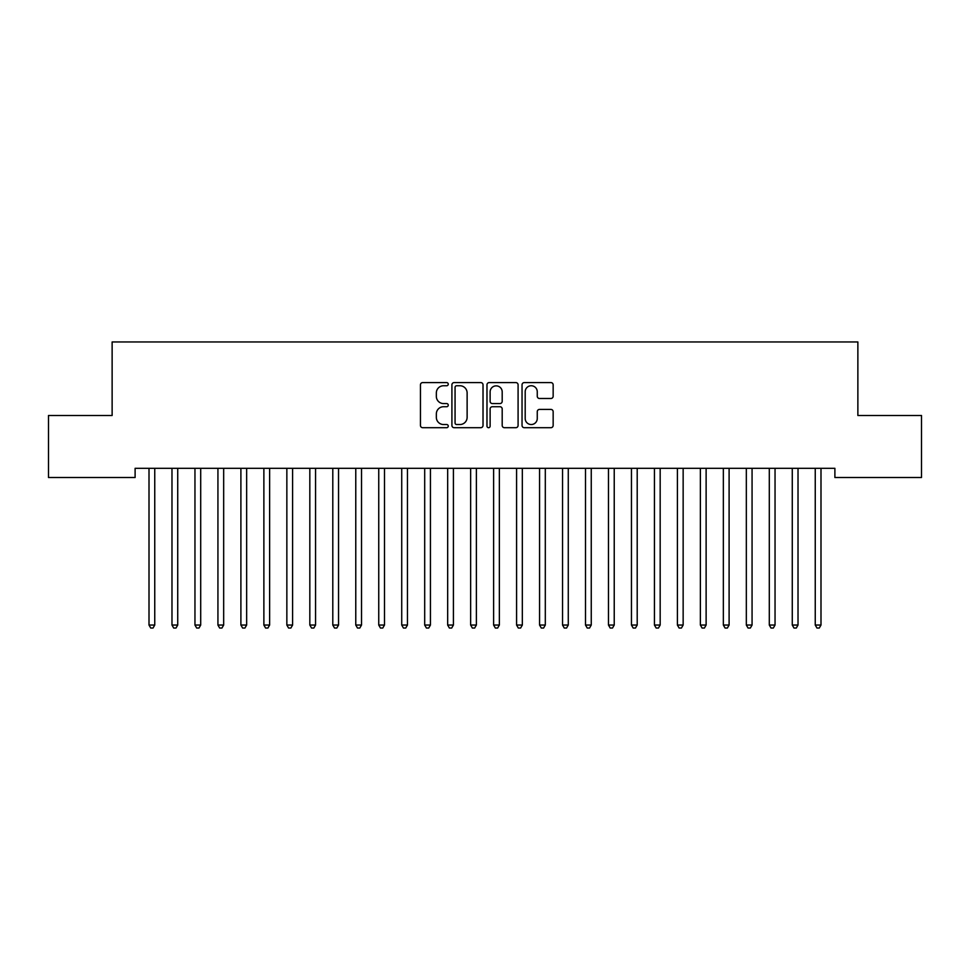 <?xml version="1.0" encoding="UTF-8"?>
<svg xmlns="http://www.w3.org/2000/svg" width="970" height="970" viewBox="0 0 970 970"><rect width="100%" height="100%" fill="white"/><g stroke="black" fill="none" stroke-linecap="round" stroke-linejoin="round"><path stroke-width="1.45" d="M448.249 384.168A1.576 1.576 0 0 0 446.661 382.592L422.702 382.592A2.255 2.255 0 0 0 420.446 384.847L420.446 425.442A2.255 2.255 0 0 0 422.702 427.697L446.661 427.697A1.576 1.576 0 0 0 448.249 426.121A1.576 1.576 0 0 0 446.661 424.533L443.569 424.533A7.214 7.214 0 0 1 436.342 417.318L436.342 413.935A7.214 7.214 0 0 1 443.569 406.721L446.661 406.721A1.576 1.576 0 0 0 448.249 405.145A1.576 1.576 0 0 0 446.661 403.568L443.569 403.568A7.214 7.214 0 0 1 436.342 396.354L436.342 392.971A7.214 7.214 0 0 1 443.569 385.745L446.661 385.745A1.576 1.576 0 0 0 448.249 384.168M550.899 398.488A2.255 2.255 0 0 0 553.155 396.233L553.155 384.847A2.255 2.255 0 0 0 550.899 382.592L524.297 382.592A2.255 2.255 0 0 0 522.042 384.847L522.042 425.442A2.255 2.255 0 0 0 524.297 427.697L550.899 427.697A2.255 2.255 0 0 0 553.155 425.442L553.155 411.68A2.255 2.255 0 0 0 550.899 409.425L539.514 409.425A2.255 2.255 0 0 0 537.259 411.68L537.259 418.507A6.026 6.026 0 0 1 531.233 424.533A6.026 6.026 0 0 1 525.194 418.507L525.194 391.783A6.026 6.026 0 0 1 531.233 385.745A6.026 6.026 0 0 1 537.259 391.783L537.259 396.233A2.255 2.255 0 0 0 539.514 398.488L550.899 398.488M834.891 468.316L135.109 468.316L135.109 477.507L48.5 477.507L48.5 415.487L112.132 415.487L112.132 341.961L857.868 341.961L857.868 415.487L921.5 415.487L921.5 477.507L834.891 477.507L834.891 468.316M483.024 384.847A2.255 2.255 0 0 0 480.768 382.592L454.166 382.592A2.255 2.255 0 0 0 451.911 384.847L451.911 425.442A2.255 2.255 0 0 0 454.166 427.697L480.768 427.697A2.255 2.255 0 0 0 483.024 425.442L483.024 384.847M489.232 382.592L515.834 382.592A2.255 2.255 0 0 1 518.089 384.847L518.089 425.442A2.255 2.255 0 0 1 515.834 427.697L504.448 427.697A2.255 2.255 0 0 1 502.193 425.442L502.193 408.976A2.255 2.255 0 0 0 499.938 406.721L492.384 406.721A2.255 2.255 0 0 0 490.129 408.976L490.129 426.121A1.576 1.576 0 0 1 488.553 427.697A1.576 1.576 0 0 1 486.976 426.121L486.976 384.847A2.255 2.255 0 0 1 489.232 382.592M456.64 385.745A1.576 1.576 0 0 0 455.063 387.333L455.063 422.956A1.576 1.576 0 0 0 456.64 424.533L459.913 424.533A7.214 7.214 0 0 0 467.128 417.318L467.128 392.971A7.214 7.214 0 0 0 459.913 385.745L456.64 385.745M502.193 391.892A6.026 6.026 0 0 0 496.167 385.866A6.026 6.026 0 0 0 490.129 391.892L490.129 401.313A2.255 2.255 0 0 0 492.384 403.568L499.938 403.568A2.255 2.255 0 0 0 502.193 401.313L502.193 391.892M148.846 468.655A2.292 2.292 -179.3 0 1 149.004 469.516A2.292 2.292 179.5 0 0 148.846 468.655L148.713 468.316M155.054 468.316L154.921 468.655A2.292 2.292 179.5 0 0 154.751 469.516L154.751 625.044L149.004 625.044L149.004 469.516M154.751 625.044L153.03 628.039L150.738 628.039L149.004 625.044M171.823 468.655A2.292 2.292 -179.3 0 1 171.981 469.516A2.292 2.292 179.5 0 0 171.823 468.655L171.678 468.316M194.788 468.655A2.292 2.292 -179.3 0 1 194.958 469.516A2.292 2.292 179.5 0 0 194.788 468.655L194.655 468.316M178.031 468.316L177.898 468.655A2.292 2.292 179.5 0 0 177.728 469.516L177.728 625.044L171.981 625.044L171.981 469.516M177.728 625.044L176.006 628.039L173.703 628.039L171.981 625.044M201.008 468.316L200.863 468.655A2.292 2.292 179.5 0 0 200.705 469.516L200.705 625.044L194.958 625.044L194.958 469.516M200.705 625.044L198.983 628.039L196.68 628.039L194.958 625.044M217.765 468.655A2.292 2.292 -179.3 0 1 217.935 469.516A2.292 2.292 179.5 0 0 217.765 468.655L217.632 468.316M240.742 468.655A2.292 2.292 -179.3 0 1 240.899 469.516A2.292 2.292 179.5 0 0 240.742 468.655L240.608 468.316M223.973 468.316L223.84 468.655A2.292 2.292 179.5 0 0 223.67 469.516L223.67 625.044L217.935 625.044L217.935 469.516M223.67 625.044L221.948 628.039L219.656 628.039L217.935 625.044M246.95 468.316L246.816 468.655A2.292 2.292 179.5 0 0 246.647 469.516L246.647 625.044L240.899 625.044L240.899 469.516M246.647 625.044L244.925 628.039L242.633 628.039L240.899 625.044M263.707 468.655A2.292 2.292 -179.3 0 1 263.876 469.516A2.292 2.292 179.5 0 0 263.707 468.655L263.573 468.316M269.927 468.316L269.793 468.655A2.292 2.292 179.5 0 0 269.624 469.516L269.624 625.044L263.876 625.044L263.876 469.516M269.624 625.044L267.902 628.039L265.598 628.039L263.876 625.044M286.683 468.655A2.292 2.292 -179.3 0 1 286.853 469.516A2.292 2.292 179.5 0 0 286.683 468.655L286.55 468.316M292.892 468.316L292.758 468.655A2.292 2.292 179.5 0 0 292.6 469.516L292.6 625.044L286.853 625.044L286.853 469.516M292.6 625.044L290.867 628.039L288.575 628.039L286.853 625.044M309.66 468.655A2.292 2.292 -179.3 0 1 309.83 469.516A2.292 2.292 179.5 0 0 309.66 468.655L309.527 468.316M315.868 468.316L315.735 468.655A2.292 2.292 179.5 0 0 315.565 469.516L315.565 625.044L309.83 625.044L309.83 469.516M315.565 625.044L313.843 628.039L311.552 628.039L309.83 625.044M332.637 468.655A2.292 2.292 -179.3 0 1 332.795 469.516A2.292 2.292 179.5 0 0 332.637 468.655L332.492 468.316M338.845 468.316L338.712 468.655A2.292 2.292 179.5 0 0 338.542 469.516L338.542 625.044L332.795 625.044L332.795 469.516M338.542 625.044L336.82 628.039L334.517 628.039L332.795 625.044M355.602 468.655A2.292 2.292 -179.3 0 1 355.772 469.516A2.292 2.292 179.5 0 0 355.602 468.655L355.469 468.316M361.822 468.316L361.677 468.655A2.292 2.292 179.5 0 0 361.519 469.516L361.519 625.044L355.772 625.044L355.772 469.516M361.519 625.044L359.797 628.039L357.493 628.039L355.772 625.044M378.579 468.655A2.292 2.292 -179.3 0 1 378.749 469.516A2.292 2.292 179.5 0 0 378.579 468.655L378.445 468.316M384.787 468.316L384.654 468.655A2.292 2.292 179.5 0 0 384.496 469.516L384.496 625.044L378.749 625.044L378.749 469.516M384.496 625.044L382.762 628.039L380.47 628.039L378.749 625.044M401.556 468.655A2.292 2.292 -179.3 0 1 401.725 469.516A2.292 2.292 179.5 0 0 401.556 468.655L401.422 468.316M407.764 468.316L407.63 468.655A2.292 2.292 179.5 0 0 407.461 469.516L407.461 625.044L401.725 625.044L401.725 469.516M407.461 625.044L405.739 628.039L403.447 628.039L401.725 625.044M424.533 468.655A2.292 2.292 -179.3 0 1 424.69 469.516A2.292 2.292 179.5 0 0 424.533 468.655L424.387 468.316M430.741 468.316L430.607 468.655A2.292 2.292 179.5 0 0 430.437 469.516L430.437 625.044L424.69 625.044L424.69 469.516M430.437 625.044L428.716 628.039L426.412 628.039L424.69 625.044M447.497 468.655A2.292 2.292 -179.3 0 1 447.667 469.516A2.292 2.292 179.5 0 0 447.497 468.655L447.364 468.316M453.717 468.316L453.572 468.655A2.292 2.292 179.5 0 0 453.414 469.516L453.414 625.044L447.667 625.044L447.667 469.516M453.414 625.044L451.693 628.039L449.389 628.039L447.667 625.044M470.474 468.655A2.292 2.292 -179.3 0 1 470.644 469.516A2.292 2.292 179.5 0 0 470.474 468.655L470.341 468.316M476.682 468.316L476.549 468.655A2.292 2.292 179.5 0 0 476.379 469.516L476.379 625.044L470.644 625.044L470.644 469.516M476.379 625.044L474.657 628.039L472.366 628.039L470.644 625.044M493.451 468.655A2.292 2.292 -179.3 0 1 493.621 469.516A2.292 2.292 179.5 0 0 493.451 468.655L493.318 468.316M499.659 468.316L499.526 468.655A2.292 2.292 179.5 0 0 499.356 469.516L499.356 625.044L493.621 625.044L493.621 469.516M499.356 625.044L497.634 628.039L495.343 628.039L493.621 625.044M516.428 468.655A2.292 2.292 -179.3 0 1 516.586 469.516A2.292 2.292 179.5 0 0 516.428 468.655L516.283 468.316M522.636 468.316L522.503 468.655A2.292 2.292 179.5 0 0 522.333 469.516L522.333 625.044L516.586 625.044L516.586 469.516M522.333 625.044L520.611 628.039L518.307 628.039L516.586 625.044M539.393 468.655A2.292 2.292 -179.3 0 1 539.562 469.516A2.292 2.292 179.5 0 0 539.393 468.655L539.259 468.316M545.613 468.316L545.467 468.655A2.292 2.292 179.5 0 0 545.31 469.516L545.31 625.044L539.562 625.044L539.562 469.516M545.31 625.044L543.588 628.039L541.284 628.039L539.562 625.044M562.37 468.655A2.292 2.292 -179.3 0 1 562.539 469.516A2.292 2.292 179.5 0 0 562.37 468.655L562.236 468.316M568.578 468.316L568.444 468.655A2.292 2.292 179.5 0 0 568.274 469.516L568.274 625.044L562.539 625.044L562.539 469.516M568.274 625.044L566.553 628.039L564.261 628.039L562.539 625.044M585.346 468.655A2.292 2.292 -179.3 0 1 585.504 469.516A2.292 2.292 179.5 0 0 585.346 468.655L585.213 468.316M591.554 468.316L591.421 468.655A2.292 2.292 179.5 0 0 591.251 469.516L591.251 625.044L585.504 625.044L585.504 469.516M591.251 625.044L589.53 628.039L587.238 628.039L585.504 625.044M608.323 468.655A2.292 2.292 -179.3 0 1 608.481 469.516A2.292 2.292 179.5 0 0 608.323 468.655L608.178 468.316M614.531 468.316L614.398 468.655A2.292 2.292 179.5 0 0 614.228 469.516L614.228 625.044L608.481 625.044L608.481 469.516M614.228 625.044L612.506 628.039L610.203 628.039L608.481 625.044M631.288 468.655A2.292 2.292 -179.3 0 1 631.458 469.516A2.292 2.292 179.5 0 0 631.288 468.655L631.155 468.316M637.508 468.316L637.363 468.655A2.292 2.292 179.5 0 0 637.205 469.516L637.205 625.044L631.458 625.044L631.458 469.516M637.205 625.044L635.483 628.039L633.18 628.039L631.458 625.044M654.265 468.655A2.292 2.292 -179.3 0 1 654.435 469.516A2.292 2.292 179.5 0 0 654.265 468.655L654.132 468.316M660.473 468.316L660.34 468.655A2.292 2.292 179.5 0 0 660.17 469.516L660.17 625.044L654.435 625.044L654.435 469.516M660.17 625.044L658.448 628.039L656.156 628.039L654.435 625.044M677.242 468.655A2.292 2.292 -179.3 0 1 677.399 469.516A2.292 2.292 179.5 0 0 677.242 468.655L677.109 468.316M683.45 468.316L683.316 468.655A2.292 2.292 179.5 0 0 683.147 469.516L683.147 625.044L677.399 625.044L677.399 469.516M683.147 625.044L681.425 628.039L679.133 628.039L677.399 625.044M700.207 468.655A2.292 2.292 -179.3 0 1 700.376 469.516A2.292 2.292 179.5 0 0 700.207 468.655L700.073 468.316M706.427 468.316L706.293 468.655A2.292 2.292 179.5 0 0 706.124 469.516L706.124 625.044L700.376 625.044L700.376 469.516M706.124 625.044L704.402 628.039L702.098 628.039L700.376 625.044M723.183 468.655A2.292 2.292 -179.3 0 1 723.353 469.516A2.292 2.292 179.5 0 0 723.183 468.655L723.05 468.316M729.391 468.316L729.258 468.655A2.292 2.292 179.5 0 0 729.101 469.516L729.101 625.044L723.353 625.044L723.353 469.516M729.101 625.044L727.367 628.039L725.075 628.039L723.353 625.044M746.16 468.655A2.292 2.292 -179.3 0 1 746.33 469.516A2.292 2.292 179.5 0 0 746.16 468.655L746.027 468.316M752.368 468.316L752.235 468.655A2.292 2.292 179.5 0 0 752.065 469.516L752.065 625.044L746.33 625.044L746.33 469.516M752.065 625.044L750.343 628.039L748.052 628.039L746.33 625.044M769.137 468.655A2.292 2.292 -179.3 0 1 769.295 469.516A2.292 2.292 179.5 0 0 769.137 468.655L768.992 468.316M775.345 468.316L775.212 468.655A2.292 2.292 179.5 0 0 775.042 469.516L775.042 625.044L769.295 625.044L769.295 469.516M775.042 625.044L773.32 628.039L771.017 628.039L769.295 625.044M792.102 468.655A2.292 2.292 -179.3 0 1 792.272 469.516A2.292 2.292 179.5 0 0 792.102 468.655L791.969 468.316M798.322 468.316L798.177 468.655A2.292 2.292 179.5 0 0 798.019 469.516L798.019 625.044L792.272 625.044L792.272 469.516M798.019 625.044L796.297 628.039L793.993 628.039L792.272 625.044M815.079 468.655A2.292 2.292 -179.3 0 1 815.249 469.516A2.292 2.292 179.5 0 0 815.079 468.655L814.945 468.316M821.287 468.316L821.153 468.655A2.292 2.292 179.5 0 0 820.996 469.516L820.996 625.044L815.249 625.044L815.249 469.516M820.996 625.044L819.262 628.039L816.97 628.039L815.249 625.044"/></g></svg>

